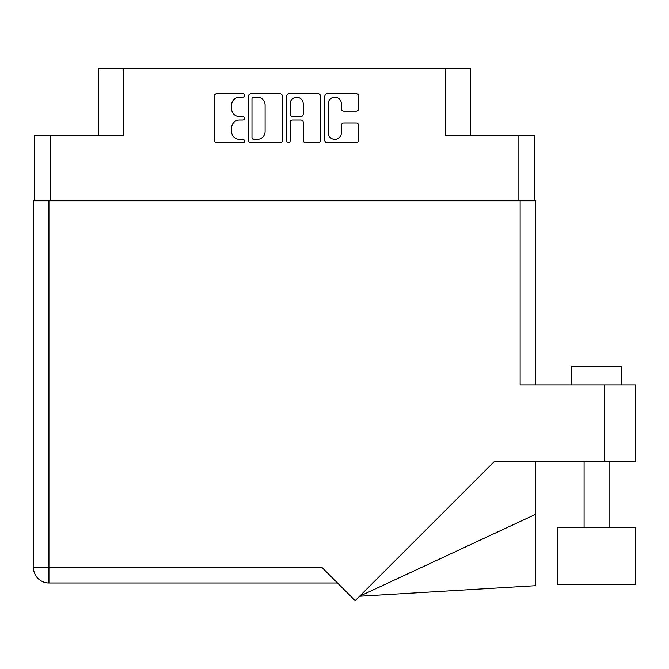 <?xml version="1.0" encoding="UTF-8"?>
<svg xmlns="http://www.w3.org/2000/svg" width="669" height="669" viewBox="0 0 669 669"><rect width="100%" height="100%" fill="white"/><g stroke="black" fill="none" stroke-linecap="round" stroke-linejoin="round"><path stroke-width="1" d="M328.245 132.838A6.556 6.556 0 0 0 334.801 139.395A6.556 6.556 0 0 0 341.366 132.838L341.366 125.412A2.45 2.45 0 0 1 343.816 122.962L356.201 122.962A2.45 2.45 0 0 1 358.651 125.412L358.651 140.373A2.45 2.45 0 0 1 356.201 142.832L327.266 142.832A2.45 2.45 0 0 1 324.808 140.373L324.808 96.236A2.45 2.45 0 0 1 327.266 93.785L356.201 93.785A2.45 2.45 0 0 1 358.651 96.236L358.651 108.621A2.45 2.45 0 0 1 356.201 111.071L343.816 111.071A2.45 2.45 0 0 1 341.366 108.621L341.366 103.779A6.556 6.556 0 0 0 334.801 97.214A6.556 6.556 0 0 0 328.245 103.779L328.245 132.838M288.398 142.832A1.714 1.714 0 0 0 290.112 141.109L290.112 122.477A2.45 2.45 0 0 1 292.562 120.019L300.782 120.019A2.45 2.45 0 0 1 303.233 122.477L303.233 140.373A2.45 2.45 0 0 0 305.683 142.832L318.068 142.832A2.45 2.45 0 0 0 320.518 140.373L320.518 96.236A2.45 2.45 0 0 0 318.068 93.785L289.133 93.785A2.45 2.45 0 0 0 286.675 96.236L286.675 141.109A1.714 1.714 0 0 0 288.398 142.832M34.696 135.539L34.696 200.75L34.696 135.539L50.192 135.539L50.192 200.75M282.385 140.373L282.385 96.236A2.45 2.45 0 0 0 279.935 93.785L251 93.785A2.45 2.45 0 0 0 248.542 96.236L248.542 140.373A2.45 2.45 0 0 0 251 142.832L279.935 142.832A2.45 2.45 0 0 0 282.385 140.373M239.469 97.214L242.847 97.214A1.714 1.714 0 0 0 244.561 95.5A1.714 1.714 0 0 0 242.847 93.785L216.789 93.785A2.45 2.45 0 0 0 214.339 96.236L214.339 140.373A2.45 2.45 0 0 0 216.789 142.832L242.847 142.832A1.714 1.714 0 0 0 244.561 141.109A1.714 1.714 0 0 0 242.847 139.395L239.469 139.395A7.844 7.844 0 0 1 231.625 131.55L231.625 127.871A7.844 7.844 0 0 1 239.469 120.019L242.847 120.019A1.714 1.714 0 0 0 244.561 118.304A1.714 1.714 0 0 0 242.847 116.59L239.469 116.59A7.844 7.844 0 0 1 231.625 108.738L231.625 105.066A7.844 7.844 0 0 1 239.469 97.214M470.407 135.539L470.407 68.338L98.661 68.338L98.661 135.539M123.64 68.338L123.64 135.539L50.192 135.539M534.364 135.539L534.364 200.75L534.364 135.539L445.429 135.539L445.429 68.338M253.693 97.214A1.714 1.714 0 0 0 251.979 98.928L251.979 137.68A1.714 1.714 0 0 0 253.693 139.395L257.256 139.395A7.844 7.844 0 0 0 265.1 131.55L265.1 105.066A7.844 7.844 0 0 0 257.256 97.214L253.693 97.214M303.233 103.896A6.556 6.556 0 0 0 296.668 97.34A6.556 6.556 0 0 0 290.112 103.896L290.112 114.14A2.45 2.45 0 0 0 292.562 116.59L300.782 116.59A2.45 2.45 0 0 0 303.233 114.14L303.233 103.896M571.594 384.876L571.594 366.144L621.56 366.144L621.56 384.876L621.56 366.144M635.55 527.281L557.603 527.281L557.603 584.748L635.55 584.748L635.55 527.281L635.55 584.748M520.131 200.75L520.131 384.876L635.55 384.876L635.55 461.577L494.249 461.577L355.164 600.662L322.006 567.504L48.937 567.504L48.937 200.75L535.618 200.75L535.618 384.876M337.502 583L48.937 583A15.487 15.487 0 0 1 33.45 567.504L33.45 200.75L48.937 200.75M33.45 200.75L33.45 238.223M635.55 384.876L635.55 461.577M535.618 514.302L535.618 585.676L359.579 596.246L535.618 514.302L535.618 461.577M518.876 135.539L518.876 200.75M604.324 461.577L604.324 384.876M48.937 583L48.937 567.504L33.45 567.504M609.066 527.281L609.066 461.577M584.087 527.281L584.087 461.577"/></g></svg>
